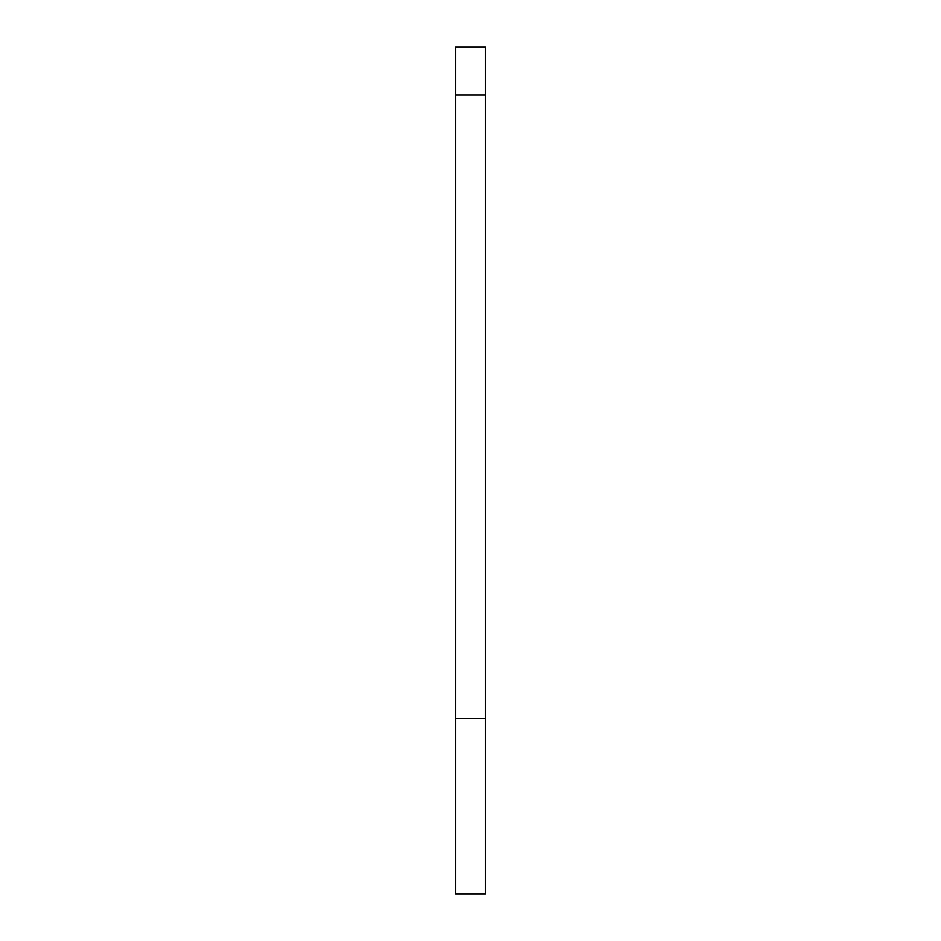 <?xml version="1.0" encoding="UTF-8"?>
<svg xmlns="http://www.w3.org/2000/svg" width="941" height="941" viewBox="0 0 941 941"><rect width="100%" height="100%" fill="white"/><g stroke="black" fill="none" stroke-linecap="round" stroke-linejoin="round"><path stroke-width="1.41" d="M485.462 718.595L485.462 893.95L455.538 893.95L455.538 94.935L485.462 94.935L485.462 718.595L455.538 718.595M485.462 94.935L485.462 47.05L455.538 47.05L455.538 94.935"/></g></svg>
